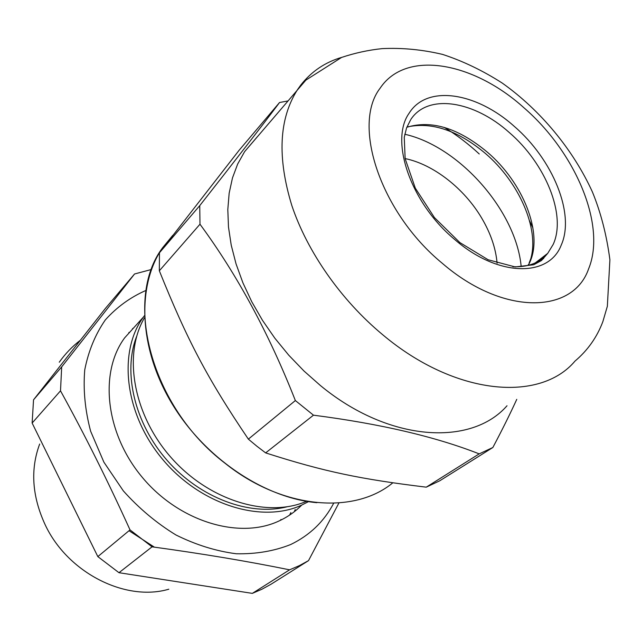 <?xml version="1.0" encoding="UTF-8"?>
<svg xmlns="http://www.w3.org/2000/svg" width="642" height="642" viewBox="0 0 642 642"><rect width="100%" height="100%" fill="white"/><g stroke="black" fill="none" stroke-linecap="round" stroke-linejoin="round"><path stroke-width="0.96" d="M248.358 439.136C207.037 377.953 187.247 340.067 159.336 270.796L199.983 224.218C237.227 274.8 269.014 333.575 295.36 400.552L248.358 439.136L256.888 446.222L265.636 452.891L313.473 415.181C380.152 423.776 435.396 436.672 479.197 453.87L426.248 487.166L439.778 480.778L492.847 447.506C502.164 429.923 510.133 413.873 516.762 399.356M199.983 224.218L199.75 205.625L159.449 252.771L159.336 270.796M159.449 252.771L239.081 150.316L279.543 102.519C261.511 126.514 234.916 160.885 199.75 205.625M426.248 487.166C361.093 479.229 324.828 471.894 265.636 452.891M295.36 400.552L313.473 415.181M279.543 102.519L287.889 100.954M492.847 447.506L479.197 453.87M507.019 405.76C471.34 446.591 388.948 442.242 320.342 385.473L304.027 371.052L288.78 355.219L274.848 338.206L262.45 320.278L251.752 301.724L242.917 282.833L236.047 263.894L231.232 245.196L228.48 227.011L227.806 209.589L229.162 193.162L232.476 177.93L237.652 164.063L244.57 151.713L257.33 136.762M521.184 266.582C516.072 210.913 459.367 146.456 404.773 134.25M543.597 258.646L543.148 256.864M532.932 227.99L529.514 220.744M479.253 153.976C468.235 143.776 456.598 134.924 444.352 127.421M405.126 158.582C433.543 164.4 464.439 188.7 481.789 218.248C490.697 233.383 495.801 248.366 497.093 263.196M306.523 501.314C267.553 518.23 209.091 500.768 171.133 457.586C133.006 414.555 122.911 354.336 144.514 317.726M168.83 589.196C125.551 601.995 67.426 572.752 45.06 524.53C32.036 496.154 30.246 469.318 39.676 444.023M118.979 572.704L152.058 546.832C202.214 553.677 248.053 561.341 289.582 569.823L299.341 565.65L308.505 560.643L270.932 584.292L261.92 589.236L252.346 593.377L118.979 572.704L97.833 556.606L32.132 423.046L33.536 399.83L105.432 308.377L134.555 273.982L61.688 366.887L33.536 399.83M308.505 560.643L338.928 502.959M289.582 569.823L252.346 593.377M152.058 546.832L130.021 529.891L97.833 556.606M32.132 423.046L60.509 390.826C84.632 434.554 107.8 480.914 130.021 529.891M60.509 390.826L61.688 366.887M134.555 273.982L151.472 269.48M333.663 503.248C324.09 521.545 309.765 535.3 290.682 544.528C274.086 551.117 255.941 554.19 236.256 553.757C216.089 551.157 196.003 544.906 175.996 535.003C156.568 523.118 139.017 508.416 123.344 490.897L103.9 462.184L90.634 431.223C85.033 410.045 83.075 389.59 84.752 369.84C88.46 351.005 95.313 334.378 105.304 319.949C116.812 307.101 130.39 297.254 146.031 290.401M301.7 505.102C295.087 511.843 287.327 517.227 278.427 521.248C238.976 539.497 179.206 521.721 142.355 477.431C105.28 433.318 99.085 372.416 124.636 337.877L135.831 325.47M308.497 501.635L301.403 505.23C261.559 523.519 200.577 504.909 162.667 459.391C124.524 414.05 117.743 351.904 143.439 317.044L144.434 315.687M136.658 336.36C122.654 372.055 134.459 423.335 167.393 460.675C200.272 498.056 249.65 516.232 286.83 506.851M392.792 482.84C354.264 514.756 282.424 509.347 224.973 463.195C150.533 406.587 123.376 299.332 162.675 247.668L172.794 235.333M408.312 126.723C432.732 121.9 458.468 130.84 485.521 153.55C518.864 182.071 539.489 228.359 530.798 258.694L529.072 263.14M244.57 151.713L305.897 80.106L341.544 57.451C354.833 53.005 368.356 50.068 382.118 48.623C402.117 47.669 422.267 49.594 442.579 54.409C462.834 61.014 482.72 70.564 502.237 83.067C540.612 110.32 573.178 149.73 592.406 191.95C600.832 212.518 606.666 235.132 609.9 259.785L607.348 306.298L602.854 321.634C597.036 337.146 587.743 350.307 574.975 361.117C540.187 402.518 455.395 395.953 382.648 334.691C341.079 300.175 307.301 251.816 291.821 205.504C277.111 157.346 278.981 118.77 297.431 89.776L300.745 85.105C311.458 71.431 325.229 62.146 342.05 57.266M406.819 127.268C431.552 119.749 458.428 128.071 487.447 152.242C523.094 182.593 543.477 233.407 529.682 262.546L528.27 265.371M588.618 268.821C573.162 314.082 503.103 315.968 442.169 263.196C380.233 212.342 351.752 124.725 380.096 88.227C406.017 49.282 473.563 62.122 524.073 107.888C575.449 152.355 606.586 225.278 588.618 268.821M410.824 119.516L411.193 118.906C428.784 93.21 474.398 101.163 509.25 132.493C545.491 163.574 566.669 215.094 553.203 244.385L547.73 253.349C539.713 262.891 528.085 267.345 512.838 266.711M561.228 245.1C575.296 213.93 552.69 159.393 514.306 126.402C476.565 92.36 426.93 84.206 409.066 113.313C389.477 140.742 410.695 203.089 454.68 239.474C497.959 277.248 548.942 277.585 561.228 245.1M280.995 519.458L280.41 520.333M289.622 515.085L290.874 512.573M129.01 530.725L154.385 547.153M129.732 332.227L128.841 332.548M316.923 502.686C263.814 498.007 203.554 457.369 170.981 401.956C138.319 346.544 137.083 284.334 162.675 247.668L169.167 240.06M527.909 265.467L528.398 264.536M410.479 120.102L406.555 127.951L404.259 137.356L405.142 158.654L415.31 188.146L434.425 217.574L459.873 242.58L488.121 259.753L515.189 266.928L533.735 264.761L541.471 260.54L547.73 253.349L535.284 262.899M133.223 328.359L132.573 328.535M295.192 509.563L294.333 511.682M143.439 317.044L124.636 337.877M80.427 340.18C72.361 346.367 65.307 353.71 59.257 362.216"/></g></svg>
